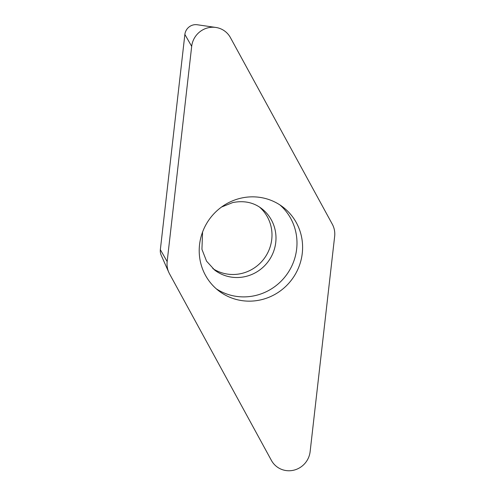 <?xml version="1.0" encoding="UTF-8"?>
<svg xmlns="http://www.w3.org/2000/svg" width="495" height="495" viewBox="0 0 495 495"><rect width="100%" height="100%" fill="white"/><g stroke="black" fill="none" stroke-linecap="round" stroke-linejoin="round"><path stroke-width="0.74" d="M310.13 451.632A21.112 20.425 -52.8 0 1 293.504 470.25A21.112 20.425 -52.8 0 1 271.402 460.406L169.519 273.815A21.112 20.425 -52.8 0 1 168.783 272.33A21.112 20.425 -52.8 0 1 167.403 267.906A21.112 20.425 -52.8 0 1 167.162 261.577L191.683 46.363A21.112 20.425 -52.8 0 1 215.801 27.442A21.112 20.425 -52.8 0 1 230.41 37.589L332.293 224.179A21.112 20.425 -52.8 0 1 334.416 230.088A21.112 20.425 -52.8 0 1 334.651 236.418L310.13 451.632A21.112 20.425 -52.8 0 1 293.504 470.25A21.112 20.425 -52.8 0 1 271.402 460.406L169.519 273.815A21.112 20.425 -52.8 0 1 167.403 267.906A21.112 20.425 -52.8 0 1 167.162 261.577L191.683 46.363A21.112 20.425 -52.8 0 1 208.308 27.745A21.112 20.425 -52.8 0 1 230.41 37.589L332.293 224.179A21.112 20.425 -52.8 0 1 334.416 230.088A21.112 20.425 -52.8 0 1 334.651 236.418L310.13 451.632M260.704 299.871A52.773 51.065 127.2 0 0 301.158 259.634A52.773 51.065 127.2 0 0 282.787 206.947A52.773 51.065 127.2 0 0 241.115 198.124A52.773 51.065 127.2 0 0 200.654 238.361A52.773 51.065 127.2 0 0 219.025 291.048A52.773 51.065 127.2 0 0 260.704 299.871M215.801 27.442L197.239 24.75A10.828 10.475 127.2 0 0 184.87 34.452L160.349 249.672A10.828 10.475 127.2 0 0 160.473 252.92A10.828 10.475 127.2 0 0 161.178 255.185L168.783 272.33M259.46 207.034A38.697 37.447 -52.8 0 1 270.61 245.328A38.697 37.447 -52.8 0 1 241.269 273.556A38.697 37.447 -52.8 0 1 212.813 268.562M279.904 204.918A52.773 51.065 -52.8 0 1 295.094 257.134A52.773 51.065 -52.8 0 1 255.086 295.614A52.773 51.065 -52.8 0 1 216.29 288.82M191.683 46.363L184.87 34.452M160.349 249.672L167.162 261.577M202.566 232.062L201.935 249.319L206.551 261.15L214.7 270.115A38.697 37.447 127.2 0 0 245.266 276.581A38.697 37.447 127.2 0 0 274.935 247.073A38.697 37.447 127.2 0 0 261.465 208.438C253.391 202.356 243.825 200.401 232.761 202.56L221.55 207.028"/></g></svg>
